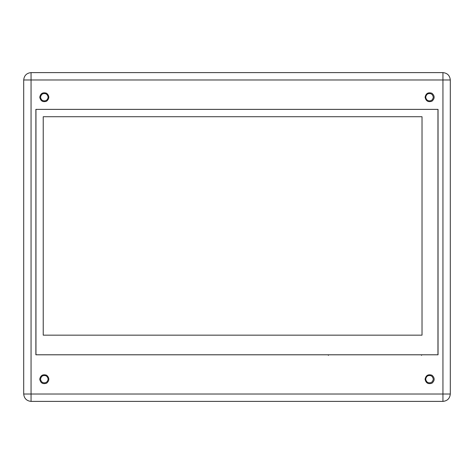 <?xml version="1.0" encoding="UTF-8"?>
<svg xmlns="http://www.w3.org/2000/svg" width="474" height="474" viewBox="0 0 474 474"><rect width="100%" height="100%" fill="white"/><g stroke="black" fill="none" stroke-linecap="round" stroke-linejoin="round"><path stroke-width="0.71" d="M43.229 116.717L43.229 335.165L422.02 335.165L422.02 116.717L43.229 116.717L43.229 335.165L422.02 335.165L422.02 116.717L43.229 116.717M35.876 354.777L437.958 354.777L437.958 109.358L35.876 109.358L35.876 354.777M433.301 379.17C432.614 375.977 430.712 374.881 427.601 375.882C425.178 378.074 425.178 380.267 427.601 382.465C430.712 383.466 432.614 382.37 433.301 379.17M48.135 379.17C47.447 375.977 45.545 374.881 42.435 375.882C40.012 378.074 40.012 380.267 42.435 382.465C45.545 383.466 47.447 382.37 48.135 379.17M48.135 97.223C47.447 94.024 45.545 92.928 42.435 93.935C40.012 96.127 40.012 98.319 42.435 100.512C45.545 101.519 47.447 100.423 48.135 97.223M433.301 97.223C432.614 94.024 430.712 92.928 427.601 93.935C425.178 96.127 425.178 98.319 427.601 100.512C430.712 101.519 432.614 100.423 433.301 97.223M421.534 355.387L421.534 354.777M328.364 354.777L328.364 355.387M31.053 72.611C26.621 73.079 24.168 75.532 23.7 79.97L23.7 394.03L31.053 394.03L31.053 72.611L442.947 72.611C447.379 73.079 449.832 75.532 450.3 79.97L450.3 394.03C449.832 398.468 447.379 400.921 442.947 401.389L31.053 401.389C26.621 400.921 24.168 398.468 23.7 394.03M442.947 72.611L442.947 79.97L450.3 79.97M23.7 79.97L442.947 79.97L442.947 401.389M31.053 401.389L31.053 394.03L450.3 394.03M35.959 354.807L438.041 354.807L438.041 109.387L35.959 109.387L35.959 354.807M39.733 379.212C40.568 383.081 42.867 384.408 46.636 383.193C49.569 380.539 49.569 377.885 46.636 375.23C42.867 374.016 40.568 375.343 39.733 379.212M425.089 97.223C425.919 101.075 428.206 102.396 431.956 101.187C434.877 98.545 434.877 95.902 431.956 93.26C428.206 92.051 425.919 93.372 425.089 97.223M425.065 379.212C425.901 383.081 428.2 384.408 431.968 383.193C434.901 380.539 434.901 377.885 431.968 375.23C428.2 374.016 425.901 375.343 425.065 379.212M39.757 97.223C40.586 101.075 42.873 102.396 46.624 101.187C49.545 98.545 49.545 95.902 46.624 93.26C42.873 92.051 40.586 93.372 39.757 97.223"/></g></svg>
